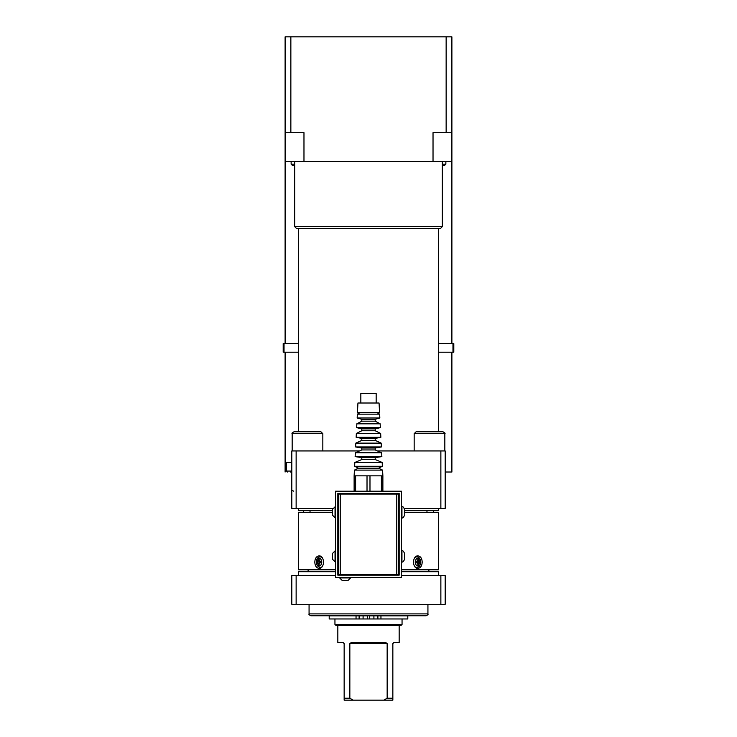 <?xml version="1.0" encoding="UTF-8"?>
<svg xmlns="http://www.w3.org/2000/svg" width="737" height="737" viewBox="0 0 737 737"><rect width="100%" height="100%" fill="white"/><g stroke="black" fill="none" stroke-linecap="round" stroke-linejoin="round"><path stroke-width="1.11" d="M294.689 164.139L291.133 164.139L292.285 165.291L294.689 165.291M283.192 343.58L283.192 352.203L283.192 343.58L298.531 343.58M438.469 343.58L453.808 343.58L453.808 352.203L438.469 352.203M298.531 352.203L283.192 352.203M453.808 343.58L453.808 352.203M451.892 143.245L451.892 161.458L433.024 161.458L433.024 132.706L451.892 132.706L451.892 343.58M451.892 352.203L451.892 472.021L445.185 472.021L445.185 489.276M285.108 472.021L285.108 352.203M285.108 343.58L285.108 132.706L303.976 132.706L303.976 161.458L285.108 161.458M290.267 472.021L291.815 472.021M285.108 462.44L291.815 462.44M290.857 132.706L290.857 36.85L446.143 36.85L446.143 132.706M451.892 132.706L451.892 36.85L446.143 36.85M290.857 36.85L285.108 36.85L285.108 132.706M380.955 618.96L380.955 615.892L407.801 615.892L407.801 618.96L367.302 618.96L367.302 615.892L329.199 615.892L329.199 618.96L356.045 618.96L356.045 615.892M367.302 618.96L356.045 618.96M380.955 615.892L369.698 615.892L369.698 618.96M318.476 561.29L317.887 561.419A9.48 6.246 -146.7 0 1 317.536 560.525A9.48 3.049 36.8 0 0 318.034 561.226L320.033 561.465L319.361 561.944L320.033 561.465L319.361 561.944L320.033 561.465L318.771 561.327M318.771 562.921L320.033 562.782L319.361 562.303L320.033 562.782L319.361 562.303L320.033 562.782L318.034 563.022L318.273 563.455A9.563 7.204 106.8 0 0 318.329 564.864L319.038 564.238M418.966 561.226A9.48 3.049 -36.8 0 0 419.464 560.525A9.48 6.246 146.7 0 1 419.113 561.419L418.727 560.793A9.563 7.204 -73.2 0 0 418.671 559.374L417.962 560M417.584 561.732L417.51 561.732A9.563 1.87 -175.7 0 0 416.276 561.483A2.819 1.99 90 0 0 416.276 562.764L416.276 562.764A9.563 1.87 -4.3 0 0 417.51 562.515L417.833 562.828A9.48 3.915 -46.3 0 1 417.197 563.722A9.48 5.38 157 0 0 417.971 563.022L418.174 563.455A9.563 6.025 104.2 0 1 417.768 564.864A2.819 1.99 90 0 0 418.671 564.864A9.563 7.204 -106.8 0 0 418.727 563.455L419.39 562.515A9.563 0.7 11.3 0 1 420.164 562.764A2.819 1.99 90 0 0 420.164 561.483A9.563 0.7 168.7 0 1 419.39 561.732L419.39 561.732M417.962 564.238L418.671 564.864M420.661 562.119A3.832 2.708 -90 0 1 416.598 565.436A3.832 2.708 -90 0 1 416.598 558.803A3.832 2.708 -90 0 1 420.661 562.119M418.165 563.464L418.966 563.022A9.48 3.049 -143.2 0 1 419.464 563.722A9.48 6.246 33.3 0 0 419.113 562.828L419.39 562.515M417.584 562.515L416.377 562.359L417.833 562.828M417.833 561.419A9.48 3.915 -133.7 0 0 417.197 560.525A9.48 5.38 23 0 1 417.971 561.226L417.87 561.235M418.671 559.374A2.819 1.99 90 0 0 417.768 559.374A9.563 6.025 75.8 0 1 418.174 560.793L417.971 561.226M417.575 561.953L419.362 561.732L417.639 561.944L416.967 561.465L418.229 561.327M417.639 561.944L416.967 561.465L418.524 561.281M418.524 562.957L416.967 562.782L417.639 562.303L416.967 562.782L418.229 562.921M416.967 562.782L419.344 562.515L417.575 562.285M368.5 428.87L375.207 428.87L380.347 427.644L356.653 427.644L361.793 428.87L368.5 428.87M361.793 428.87L361.793 430.758L375.207 430.758L375.207 428.87M368.5 433.467L356.34 433.467L356.146 437.299L380.854 437.299L380.661 433.467L368.5 433.467M368.5 470.105L354.423 470.105L354.119 475.853L382.881 475.853L382.577 470.105L368.5 470.105M354.423 470.105L358.458 468.188L378.542 468.188L382.577 470.105M354.626 466.272L382.374 466.272L382.171 462.44L354.829 462.44L354.626 466.272L358.458 468.188M375.207 438.432L375.207 440.367L361.793 440.367L361.793 438.432L375.207 438.432L380.854 437.299M368.5 443.121L355.833 443.121L355.639 446.954L381.361 446.954L381.167 443.121L368.5 443.121M368.5 419.279L375.207 419.279L379.841 417.99L357.159 417.99L361.793 419.279L368.5 419.279M361.793 419.279L361.793 421.177L375.207 421.177L375.207 419.279M375.207 421.177L380.154 423.812L356.846 423.812L356.653 427.644M368.5 457.603L375.207 457.603L381.867 456.618L355.133 456.618L361.793 457.603L368.5 457.603M361.793 457.603L361.793 459.538L375.207 459.538L375.207 457.603M375.207 448.022L375.207 449.948L361.793 449.948L361.793 448.022L375.207 448.022L381.361 446.954M375.207 449.948L381.665 452.785L355.335 452.785L355.133 456.618M357.436 412.591L379.564 412.591L379.058 403.01L357.942 403.01L357.436 412.591M376.939 412.591L379.647 414.157L357.353 414.157L357.159 417.99M379.647 414.157L379.841 417.99M381.665 452.785L381.867 456.618M380.154 423.812L380.347 427.644M360.835 403.01L360.835 393.42L376.165 393.42L376.165 403.01M380.006 493.495L380.006 494.066M382.881 491.192L382.881 475.853M381.397 491.192L381.397 475.853M369.983 491.192L369.983 475.853M367.017 491.192L367.017 475.853M355.603 491.192L355.603 475.853M354.119 491.192L354.119 475.853M347.984 574.584L347.984 575.155M343.193 580.618L347.026 580.618M350.572 577.458L350.572 577.937L339.646 577.937L342.337 580.618M338.311 559.245L337.832 559.245M332.359 554.454L332.359 558.287M335.528 561.834L335.049 561.834L335.049 550.908L332.359 553.598M338.311 515.154L337.832 515.154M298.531 508.447L298.531 510.363L332.359 510.363L332.359 509.507L332.359 514.196M335.528 517.743L335.049 517.743L335.049 506.816L332.359 509.507M398.689 559.245L399.168 559.245M404.641 558.287L404.641 553.598L404.641 558.287M401.472 561.834L401.951 561.834C402.623 562.506 403.526 561.612 404.641 559.143M398.689 515.154L399.168 515.154M404.641 514.196L404.641 509.507L404.641 514.196M401.472 517.743L401.951 517.743C402.623 518.415 403.526 517.521 404.641 515.052M399.168 575.155L337.832 575.155L337.832 493.495L399.168 493.495L399.168 575.155M335.528 577.458L401.472 577.458L401.472 491.192L335.528 491.192L335.528 577.458M298.531 228.553L298.531 431.762L294.081 431.762L320.917 431.762L294.081 431.762C292.239 432.656 291.603 433.292 292.165 433.678L322.834 433.678L322.834 450.933M429.496 431.762L416.083 431.762L414.166 433.678L444.835 433.678C445.397 433.328 444.761 432.683 442.919 431.762L429.496 431.762M414.166 450.933L414.166 433.678M298.531 575.542L298.531 571.709L335.528 571.709M438.469 575.542L438.469 571.709L401.472 571.709M310.028 512.279L310.028 510.363M438.469 508.447L438.469 510.363L404.641 510.363M296.136 575.542L291.815 575.542L291.815 604.294L296.136 604.294L296.136 575.542L335.528 575.542M401.472 575.542L440.864 575.542L440.864 604.294L296.136 604.294M440.864 604.294L445.185 604.294L445.185 575.542L440.864 575.542M291.815 473.937L291.815 508.447L296.136 508.447L296.136 450.933L291.815 450.933L291.815 473.937M440.864 508.447L445.185 508.447L445.185 450.933L440.864 450.933L440.864 508.447L404.42 508.447M332.58 508.447L296.136 508.447M308.112 571.709L308.112 569.793M417.999 557.236A6.228 4.404 90 0 0 416.617 556.186M416.617 568.052A6.228 4.404 90 0 0 417.999 567.011M422.19 562.119C421.988 565.905 420.587 567.978 417.98 568.356C412.084 568.734 412.084 555.514 417.98 555.891C420.587 556.26 421.988 558.342 422.19 562.119M401.472 569.793L438.469 569.793L438.469 512.279L404.641 512.279M335.528 569.793L298.531 569.793L298.531 512.279L332.359 512.279M319.001 557.236A6.228 4.404 90 0 1 320.383 556.186M320.383 568.052A6.228 4.404 90 0 1 319.001 567.011M314.81 562.119C315.012 558.342 316.413 556.26 319.02 555.891C324.916 555.514 324.916 568.734 319.02 568.356C316.413 567.978 315.012 565.905 314.81 562.119M298.531 569.793L298.531 512.279M334.948 624.423L335.906 625.381L401.094 625.381L402.052 624.423L334.948 624.423L334.948 618.96M351.162 642.636L349.845 643.594L351.162 642.636L385.838 642.636L387.155 643.594L387.155 698.234L383.802 700.15L353.198 700.15L349.845 698.234L344.151 698.234L344.151 700.15L353.198 700.15M337.832 625.381L337.832 642.636L343.193 642.636L344.151 643.594L344.151 698.234M349.845 698.234L349.845 643.594L387.155 643.594L385.838 642.636M383.802 700.15L392.849 700.15L392.849 698.234L387.155 698.234M392.849 698.234L392.849 643.594L393.807 642.636L399.168 642.636L399.168 625.381M427.93 613.884L309.07 613.884C308.582 614.354 309.227 614.99 310.986 615.8L426.014 615.8C427.773 614.99 428.418 614.354 427.93 613.884L427.93 604.294M433.024 161.458L303.976 161.458M296.136 450.933L359.545 450.933M377.455 450.933L440.864 450.933M294.689 226.637L296.615 228.553L440.385 228.553L442.311 226.637L294.689 226.637L294.689 161.458M292.165 450.933L292.165 433.678C291.603 433.292 292.239 432.656 294.081 431.762M398.689 494.066L396.773 494.066L396.773 574.584L398.689 574.584L398.689 494.066M396.773 574.584L340.227 574.584L340.227 494.066L338.311 494.066L338.311 574.584L340.227 574.584M340.227 494.066L396.773 494.066M319.038 560L318.329 559.374A9.563 7.204 73.2 0 0 318.273 560.793L318.835 560.774M319.13 561.235L318.826 560.793A9.563 6.025 -75.8 0 1 319.232 559.374A2.819 1.99 -90 0 0 318.329 559.374M318.329 564.864A2.819 1.99 -90 0 0 319.232 564.864A9.563 6.025 -104.2 0 1 318.826 563.455L319.13 563.013M317.61 561.732L317.61 561.732A9.563 0.7 -168.7 0 1 316.836 561.483A2.819 1.99 -90 0 0 316.836 562.764A9.563 0.7 -11.3 0 1 317.61 562.515L318.476 562.957M319.416 562.515L319.49 562.515A9.563 1.87 4.3 0 0 320.724 562.764A2.819 1.99 -90 0 0 320.724 561.483L320.724 561.483A9.563 1.87 175.7 0 0 319.49 561.732L319.416 561.732M317.61 562.515L317.887 562.828A9.48 6.246 -33.3 0 0 317.536 563.722A9.48 3.049 143.2 0 1 318.034 563.022M319.029 561.226A9.48 5.38 -23 0 1 319.803 560.525A9.48 3.915 133.7 0 0 319.167 561.419M319.167 562.828A9.48 3.915 46.3 0 0 319.803 563.722A9.48 5.38 -157 0 1 319.029 563.022M321.756 562.119A3.832 2.708 90 0 1 317.693 565.436A3.832 2.708 90 0 1 317.693 558.803A3.832 2.708 90 0 1 321.756 562.119M442.311 165.291L444.715 165.291L445.867 164.139L442.311 164.139M284.031 343.58L284.031 352.203M452.969 343.58L452.969 352.203M291.815 471.063L286.546 471.063L287.504 472.021M359.112 618.96L359.112 615.892M363.092 618.96L363.092 615.892M377.888 618.96L377.888 615.892M373.908 618.96L373.908 615.892M417.861 559.65A2.497 1.769 -90 0 1 418.524 559.687M416.405 562.69A2.497 1.769 -90 0 1 416.405 561.557L416.414 562.709M418.524 564.56A2.497 1.769 -90 0 1 417.861 564.597M419.85 561.585A2.497 1.769 -90 0 1 419.85 562.663M414.959 566.771A5.205 3.676 90 0 0 416.608 567.324A5.205 3.676 90 0 0 416.93 567.306C419.031 567.398 420.33 565.675 420.827 562.119C420.33 558.572 419.031 556.85 416.93 556.942A5.205 3.676 90 0 0 414.959 557.467M418.727 560.793L418.165 560.774M404.641 553.598C403.526 551.129 402.623 550.235 401.951 550.908L401.951 561.834M404.641 509.507C403.526 507.038 402.623 506.144 401.951 506.816L401.951 517.743M318.273 563.455L318.835 563.464M322.041 557.467A5.205 3.676 -90 0 0 320.07 556.942L321.341 556.785M320.07 556.942C315.712 556.518 314.321 565.998 320.07 567.306A5.205 3.676 -90 0 0 320.392 567.324A5.205 3.676 -90 0 0 322.041 566.771M320.595 561.557A2.497 1.769 90 0 1 320.595 562.69L320.586 561.539M319.139 564.597A2.497 1.769 90 0 1 318.476 564.56M317.15 562.663A2.497 1.769 90 0 1 317.15 561.585M318.476 559.687A2.497 1.769 90 0 1 319.139 559.65M291.133 164.139L291.133 161.458M291.815 489.276C291.318 489.709 291.953 490.345 293.731 491.192M303.322 510.363L303.322 512.279M433.678 510.363L433.678 512.279M286.546 462.44L286.546 471.063M416.93 556.942L415.659 556.785M416.93 567.306L415.659 567.462M361.793 430.758L356.34 433.467M375.207 430.758L380.661 433.467M378.542 468.188L382.374 466.272M361.793 438.432L356.146 437.299M361.793 440.367L355.833 443.121M375.207 440.367L381.167 443.121M361.793 421.177L356.846 423.812M361.793 459.538L354.829 462.44M375.207 459.538L382.171 462.44M361.793 448.022L355.639 446.954M361.793 449.948L355.335 452.785M360.061 412.591L357.353 414.157M356.994 494.066L356.994 493.495M342.235 575.155L342.235 574.584M350.572 577.937L347.882 580.618M339.646 577.937L339.646 577.458M337.832 553.496L338.311 553.496M335.049 561.834L332.359 559.143M335.049 550.908L335.528 550.908M337.832 509.405L338.311 509.405M335.049 517.743L332.359 515.052M335.049 506.816L335.528 506.816M399.168 553.496L398.689 553.496M401.951 550.908L401.472 550.908M399.168 509.405L398.689 509.405M401.951 506.816L401.472 506.816M444.835 433.678L444.835 450.933L444.835 433.678C445.461 433.42 444.816 432.785 442.919 431.762M426.972 510.363L426.972 512.279M428.888 569.793L428.888 571.709M402.052 624.423L402.052 618.96M309.07 613.884L309.07 604.294M438.469 228.553L438.469 431.762M442.311 161.458L442.311 226.637M322.834 433.678L320.917 431.762M320.07 567.306L321.341 567.462M445.867 164.139L445.867 161.458"/></g></svg>
